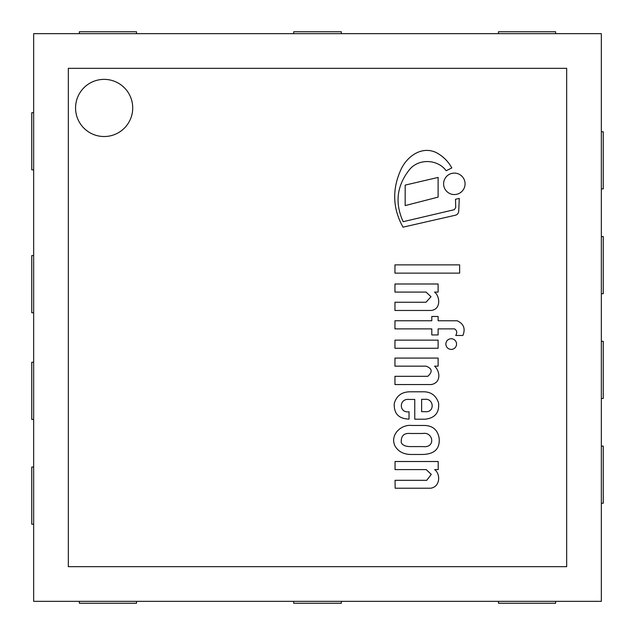 <?xml version="1.0" encoding="UTF-8"?>
<svg xmlns="http://www.w3.org/2000/svg" width="635" height="635" viewBox="0 0 635 635"><rect width="100%" height="100%" fill="white"/><g stroke="black" fill="none" stroke-linecap="round" stroke-linejoin="round"><path stroke-width="0.95" d="M33.655 601.345L601.345 601.345L601.345 33.655L33.655 33.655L33.655 601.345M293.688 601.345L293.688 603.25L341.312 603.25L341.312 601.345M341.312 33.655L341.312 31.75L293.688 31.75L293.688 33.655M601.345 398.462L603.25 398.462L603.25 341.312L601.345 341.312M601.345 293.688L603.25 293.688L603.25 236.537L601.345 236.537M601.345 188.912L603.25 188.912L603.25 131.762L601.345 131.762M555.625 33.655L555.625 31.75L498.475 31.75L498.475 33.655M498.475 601.345L498.475 603.25L555.625 603.25L555.625 601.345M601.345 503.237L603.25 503.237L603.25 446.087L601.345 446.087M33.655 524.192L31.75 524.192L31.75 467.042L33.655 467.042M136.525 601.345L136.525 603.25L79.375 603.25L79.375 601.345M33.655 312.737L31.75 312.737L31.75 255.587L33.655 255.587M33.655 419.417L31.75 419.417L31.75 362.267L33.655 362.267M33.655 169.862L31.75 169.862L31.75 112.712L33.655 112.712M79.375 33.655L79.375 31.75L136.525 31.75L136.525 33.655M104.14 136.525A28.575 28.575 0 0 1 79.391 93.662A28.575 28.575 0 0 1 128.889 93.662A28.575 28.575 0 0 1 104.14 136.525M566.674 566.674L566.674 68.326L68.326 68.326L68.326 566.674L566.674 566.674M459.637 264.874L394.954 264.874L394.954 273.129L459.637 273.129L459.637 264.874M438.11 340.146L394.954 340.146L394.954 348.266L438.11 348.266L438.11 340.146M405.178 185.102L405.178 205.581L438.11 197.128L438.11 177.419L405.178 185.102M465.066 183.825A10.724 10.724 0 0 0 448.977 174.538A10.724 10.724 0 0 0 448.977 193.119A10.724 10.724 0 0 0 465.066 183.825M456.549 344.067A5.334 5.334 0 0 0 448.548 339.439A5.334 5.334 0 0 0 448.548 348.686A5.334 5.334 0 0 0 456.549 344.067M455.509 199.271L455.724 207.526L454.342 209.677L403.177 221.686C394.772 203.303 396.708 186.15 409.003 170.228C418.092 158.274 437.396 158.901 446.207 170.728L451.81 167.926C448.088 161.147 442.793 155.98 435.928 152.432C421.315 145.756 407.13 156.662 401.256 168.926C391.962 188.849 392.549 208.264 403.011 227.163L455.16 215.281C457.279 214.789 458.47 213.463 458.724 211.304L459.272 198.414L455.509 199.271M394.954 384.548L431.379 384.548C441.46 382.54 440.079 371.118 434.578 366.157L438.11 366.157L438.11 358.069L394.954 358.069L394.954 366.157L426.061 366.157C432.197 368.443 432.768 371.832 427.768 376.317L394.954 376.317L394.954 384.548M395.145 488.22L430.586 488.22C439.999 487.029 440.928 474.377 434.681 469.59L438.206 469.59L438.206 461.51L395.049 461.51L395.049 469.59L426.164 469.59L431.284 474.377L426.736 480.314L395.049 480.314L395.145 488.22M422.759 433.483C433.221 431.483 436.031 448.167 422.981 446.595L410.805 446.595C405.828 446.651 402.653 445.349 401.272 442.69C400.844 435.975 403.86 432.903 410.337 433.483L422.759 433.483M422.045 454.477C434.396 454.319 440.087 448.881 439.142 438.166C437.594 429.443 432.205 425.204 422.981 425.466L411.663 425.466C401.376 424.228 389.795 434.515 394.891 445.754C398.216 451.81 404.122 454.723 412.607 454.477L422.045 454.477M425.18 411.663L421.632 411.663L421.632 399.32L424.767 399.32C434.078 398.193 435.038 412.79 425.18 411.663M425.275 419.203C435.031 418.013 439.46 412.599 438.563 402.947C435.983 395.145 430.506 391.43 422.148 391.795L409.837 391.795C401.661 391.962 396.47 395.851 394.264 403.463C393.756 413.568 398.677 418.782 409.027 419.1L409.027 411.742C398.875 413.441 398.685 398.288 409.003 399.439L414.758 399.439L414.758 419.203L425.275 419.203M394.954 283.996L394.954 292.084L426.061 292.084L431.006 296.728L425.982 302.244L394.954 302.244L394.954 310.467L431.149 310.467C441.222 309.412 440.023 296.235 434.578 292.084L438.11 292.084L438.11 283.996L394.954 283.996M438.11 334.947L438.11 328.874L454.525 328.874C456.986 330.446 457.39 332.637 455.724 335.463L462.907 335.463C465.63 328.62 463.709 323.723 457.152 320.762L438.11 320.762L438.11 316.476L431.8 316.476L431.8 320.762L394.954 320.762L394.954 328.874L431.8 328.874L431.8 334.947L438.11 334.947"/></g></svg>
